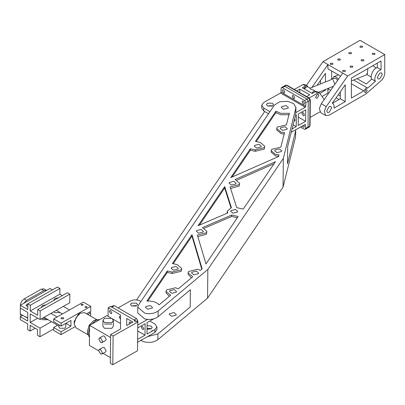<?xml version="1.0" encoding="UTF-8"?>
<svg xmlns="http://www.w3.org/2000/svg" width="405" height="405" viewBox="0 0 405 405"><rect width="100%" height="100%" fill="white"/><g stroke="black" fill="none" stroke-linecap="round" stroke-linejoin="round"><path stroke-width="0.61" d="M178.24 288.861L175.517 287.758L166.48 289.98L166.015 291.392L170.652 295.199L159.099 304.854C156.477 302.014 152.381 300.763 146.823 301.107L167.326 270.94L172.216 272.049L181.253 269.826L181.718 268.419L177.248 264.647L172.363 263.533L191.975 234.682L202.141 268.89L200.359 270.378L197.635 269.274L188.603 271.497L188.133 272.909L192.77 276.716L178.24 288.861M166.015 291.392L165.999 292.825L169.361 296.278M188.133 272.909L188.117 274.342L191.479 277.795M280.852 147.136L271.649 149.318L271.183 150.731L275.653 154.502L278.944 154.771L278.498 156.558L230.764 177.618L250.376 148.762L255.266 149.875L264.303 147.653L264.769 146.24L260.299 142.469L255.408 141.36L275.916 111.193L280.807 113.334L289.322 113.278L286.416 124.897L277.212 127.079L276.747 128.486L281.217 132.258L284.507 132.526L280.852 147.136M271.183 150.731L271.168 152.164L275.638 155.935L278.929 156.203M276.747 128.486L276.731 129.924L281.202 133.696L284.492 133.959M275.916 111.193L275.901 112.625L280.792 114.772L289.307 114.711M284.993 126.709L280.473 127.818L280.24 128.522L282.477 130.41L286.993 129.296L287.226 128.593L284.993 126.709M259.043 144.322L254.522 145.43L254.289 146.134L256.522 148.022L261.043 146.909L261.276 146.205L259.043 144.322M233.872 181.344L229.357 182.452L229.124 183.161L231.356 185.044L235.877 183.936L236.11 183.232L233.872 181.344M235.442 209.481L230.926 210.59L230.693 211.294L232.926 213.182L237.441 212.068L237.679 211.364L235.442 209.481M201.158 229.473L196.643 230.587L196.405 231.29L198.642 233.174L203.158 232.065L203.391 231.361L201.158 229.473M175.993 266.495L171.472 267.609L171.239 268.312L173.477 270.201L177.992 269.087L178.225 268.383L175.993 266.495M174.261 289.61L169.741 290.719L169.508 291.428L171.745 293.311L176.261 292.202L176.494 291.499L174.261 289.61M279.43 148.949L274.909 150.063L274.676 150.766L276.909 152.65L281.429 151.541L281.662 150.837L279.43 148.949M196.379 271.127L191.859 272.236L191.626 272.945L193.863 274.828L198.379 273.719L198.612 273.016L196.379 271.127M174.028 312.564L169.508 313.678L169.275 314.381L171.512 316.27L176.028 315.156L176.261 314.452L174.028 312.564M286.077 105.584L281.561 106.697L281.323 107.401L283.561 109.284L288.076 108.175L288.314 107.472L286.077 105.584M150.179 305.512L145.658 306.62L145.425 307.324L147.663 309.212L152.179 308.104L152.412 307.395L150.179 305.512M140.697 340.463L144.62 341.957C149.977 342.934 154.391 342.174 157.854 339.684L207.552 298.151L207.841 269.457L158.142 310.989C154.68 313.48 150.27 314.24 144.909 313.262L137.781 307.248L137.725 312.989L144.853 319.003C150.209 319.98 154.624 319.221 158.082 316.725L190.365 289.752L190.193 306.97L157.91 333.943L147.496 336.626M137.781 307.248L138.53 305L274.428 105.077L279.739 101.746L287.626 101.306L293.595 103.584L295.954 107.548L283.343 158.385L207.841 269.457M147.045 328.546L149.946 328.465L151.131 328.906L147.045 328.546M207.552 298.151L283.054 187.08L295.554 137.103L295.726 130.501L287.494 163.822L287.666 146.61L295.787 114.144L295.842 108.408M205.968 263.913L197.382 235.027L206.418 232.804L206.889 231.397L202.414 227.62L231.67 215.035L238.186 216.513L205.968 263.913M239.603 183.262L239.132 184.675L230.101 186.897L236.702 207.628L243.218 209.107L275.44 161.706L235.133 179.491L239.603 183.262L239.122 186.108L230.587 188.431M227.195 211.258L231.397 207.654L224.679 186.568L198.06 225.732L227.812 212.924L227.195 211.258L227.23 213.177M295.66 129.787L295.726 130.501M152.184 330.353L151.946 331.057L150.751 331.943M295.954 107.548L295.787 114.144M283.054 187.08L283.343 158.385M250.376 148.762L250.361 150.199L255.251 151.308L264.288 149.086L264.769 146.24M275.901 112.625L256.243 141.548M250.361 150.199L232.136 177.01M197.837 236.555L206.403 234.242L206.889 231.397M204.282 228.248L231.655 216.467L231.67 215.035M231.655 216.467L237.34 217.758M147.835 301.031L167.311 272.373L167.326 270.94M181.718 268.419L181.237 271.264L172.201 273.486L167.311 272.373M173.193 263.726L191.96 236.115L191.975 234.682M191.96 236.115L201.786 269.183M274.053 163.747L236.976 180.109M230.961 207.77L224.664 188.001L224.679 186.568M224.664 188.001L199.417 225.145M283.541 92.699L282.315 90.553L282.695 89.743L283.566 89.834L284.791 91.981L284.411 92.791L283.541 92.699M293.423 98.405L292.202 96.258L292.577 95.448L293.448 95.539L294.673 97.686L294.293 98.496L293.423 98.405M303.304 104.11L302.084 101.964L302.459 101.154L303.335 101.245L304.555 103.391L304.175 104.201L303.304 104.11M303.188 115.592L301.968 113.441L302.343 112.636L303.218 112.722L304.438 114.868L304.059 115.678L303.188 115.592M303.963 125.105L304.322 126.345L303.942 127.155L303.072 127.069L302.186 126.107M272.408 103.224L267.467 103.189L266.444 104.581L267.467 106.009L272.408 106.044L273.431 104.652L272.408 103.224M272.347 106.075L267.497 106.024L271.168 105.634L272.347 106.075M298.318 114.023L298.201 125.499L305.613 121.318L305.729 109.841L298.318 114.023M298.288 117.091L305.613 121.318M293.119 124.816L296.227 126.613L296.344 115.136L295.407 115.663M263.761 108.1L263.731 110.965L261.686 108.11L261.716 105.239L263.761 108.1L269.948 111.669M263.731 110.965L268.54 113.744M305.264 107.254L280.559 92.988L281.06 92.138L305.765 106.399L305.264 107.254L295.903 112.529M280.559 92.988L263.761 102.46L261.716 105.239M282.346 87.682L304.58 100.521L307.051 99.129L308.276 101.275L307.051 99.129L284.816 86.29L307.051 99.129L308.782 98.152L286.548 85.318L284.816 86.29L283.945 86.204L284.816 86.29L282.346 87.682L281.475 87.596L281.095 88.406L281.06 92.138M305.765 106.399L305.805 102.668L304.58 100.521M300.53 127.043L304.292 129.215L305.167 129.301L305.542 128.491L308.013 127.099L307.638 127.909L308.013 127.099L309.744 126.127L310.002 100.303L308.276 101.275L308.013 127.099L308.276 101.275L305.805 102.668M305.542 128.491L305.583 124.765L305.081 124.477M305.092 124.467L305.583 124.765L305.092 124.467L291.251 132.273M296.227 126.613L292.081 128.947M294.07 121.004L294.673 120.968L295.048 120.163L294.622 118.807M142.585 329.442L141.365 327.296L141.74 326.486L142.616 326.577L143.836 328.723L143.456 329.533L142.585 329.442M147.071 325.676L151.186 326.055L152.209 327.483L151.186 328.875L147.035 329.184M131.6 305.952L136.45 306.003L135.27 305.562L131.6 305.952M131.569 305.937L130.547 304.504L131.569 303.117L136.51 303.148L137.533 304.575L136.51 305.967L131.569 305.937M137.715 330.961L145.01 335.173L145.127 323.696L137.715 327.878M153.723 318.851L147.106 322.582L146.99 334.059L154.892 329.604L156.943 326.82L154.892 323.965L149.835 321.043M137.568 342.797L138.065 341.947L154.867 332.475L154.892 329.604M156.943 326.82L156.912 329.69L154.867 332.475M135.321 322.096L134.095 319.95L136.566 318.553L137.791 320.704L137.776 322.071M114.331 305.719L111.861 307.111L110.99 307.025L113.461 305.628L114.331 305.719L136.566 318.553M111.861 307.111L134.095 319.95M140.93 301.472L140.216 301.062C136.92 299.518 133.625 299.492 130.334 300.991L118.098 307.891M137.781 324.461L138.242 324.729L147.673 319.408M137.599 339.355L145.01 335.173M138.242 324.729L137.751 324.435L138.242 324.729M303.74 88.579L304.899 87.338L305.861 87.181M317.252 94.471L315.662 97.175L316.123 98.212L317.216 98.116L318.801 95.408L318.34 94.37L317.252 94.471M308.159 87.019L307.198 85.814L305.481 85.971L302.312 87.753L312.199 93.459L315.363 91.677L317.08 91.52L319.55 92.942L317.834 93.099L309.126 98.01M306.762 127.823L307.638 127.909L305.167 129.301M305.481 85.971L303.011 84.544L294.303 89.449M306.656 96.582L309.729 94.851L299.842 89.146L296.774 90.877M324.187 99.579L319.55 92.942M310.134 117.415L319.915 111.901M303.011 84.544L304.727 84.387L307.198 85.814M299.811 92.629L299.842 89.146M332.621 63.256L330.642 63.256L330.232 63.828L330.642 64.395L332.621 64.395L333.031 63.828L332.621 63.256M344.974 70.389L342.994 70.389L342.589 70.956L342.994 71.528L344.974 71.528L345.384 70.956L344.974 70.389M340.033 58.978L338.053 58.978L337.649 59.545L338.053 60.117L340.033 60.117L340.443 59.545L340.033 58.978M362.267 46.14L360.293 46.14L359.883 46.712L360.293 47.279L362.267 47.279L362.677 46.712L362.267 46.14M352.385 66.106L350.406 66.106L350.001 66.678L350.406 67.25L352.385 67.25L352.796 66.678L352.385 66.106M363.503 59.692L361.528 59.692L361.118 60.259L361.528 60.831L363.503 60.831L363.913 60.259L363.503 59.692M374.62 53.273L372.646 53.273L372.235 53.84L372.646 54.412L374.62 54.412L375.03 53.84L374.62 53.273M351.15 52.559L349.171 52.559L348.766 53.126L349.171 53.698L351.15 53.698L351.56 53.126L351.15 52.559M357.038 78.661L366.221 83.967L371.785 79.076C369.689 77.314 372.833 69.326 376.103 68.106L377.339 67.574L381.044 69.711L379.809 70.247C376.539 71.462 373.395 79.451 375.491 81.218L367.664 88.093L353.671 80.013L367.649 88.082M367.664 88.093L365.902 88.26L363.766 90.917L351.398 98.061L351.398 78.089L381.044 60.973L381.044 69.711M365.902 92.537L367.138 90.396L366.778 89.596L365.902 89.682L364.667 91.824L365.032 92.624L365.902 92.537M329.159 112.322L331.634 108.044L330.91 106.444L329.159 106.616L326.688 110.899L327.412 112.499L329.159 112.322M379.809 78.803L382.279 74.525L381.556 72.925L379.809 73.097L377.339 77.375L378.062 78.975L379.809 78.803M321.292 103.71L326.233 106.566L324.283 111.38L325.666 115.521L320.725 112.671L319.342 108.53L321.292 103.71L342.751 73.097L327.923 64.537L327.923 68.82L340.615 76.145M324.714 89.788L325.453 90.214L319.985 93.373M320.512 83.941L320.512 80.428M325.453 90.214L325.453 89.49M325.453 81.957L325.453 73.376L317.08 85.323M306.398 85.354L322.982 61.687L327.923 64.537L311.896 87.414M325.666 115.521L329.159 115.177L365.902 93.965L381.054 80.752C383.358 78.54 384.588 75.988 384.75 73.097L384.75 54.553L360.045 40.292L322.982 61.687M326.233 106.566L347.692 75.953L384.75 54.553M332.444 103.295L340.281 98.774L345.222 101.625L333.948 108.135C334.368 105.573 333.816 103.943 332.282 103.245L332.657 103.417L332.302 103.214M345.222 101.625L345.222 84.787L332.282 103.245M340.281 91.839L340.281 98.774M342.751 73.097L347.692 75.953M328.516 93.408L327.923 93.069L322.066 96.451M339.046 99.488L336.104 97.792M351.398 83.779L363.766 90.917M329.614 87.814L327.923 88.786L330.652 90.361M338.241 94.745L340.281 95.919M331.634 70.956L331.634 79.471M377.339 67.574L377.339 63.114M371.785 79.076L375.491 81.218M327.923 93.069L327.923 88.786M109.365 311.374L109.74 310.564L110.611 310.65L111.836 312.797L111.456 313.607L110.585 313.521L109.365 311.374M120.498 319.241L119.247 317.08L119.622 316.27L120.493 316.356L120.508 314.923L120.513 329.017L110.631 334.591L113.101 336.018L137.801 322.086L110.626 306.398L108.155 307.79L120.508 314.923M129.458 323.975L129.129 322.785L129.504 321.975L130.38 322.061L131.235 322.972M110.631 334.591L110.337 363.285L112.808 364.708L137.513 350.781L137.801 322.086M112.808 364.708L113.101 336.018M126.684 325.534L132.86 322.056L126.684 318.487L126.684 325.534M108.069 316.3L108.155 307.79M120.493 316.356L120.498 329.027M136.596 299.938L264.678 111.512M100.683 338.16L99.372 338.028L98.805 339.243L100.637 342.463L101.949 342.595L102.511 341.38L100.683 338.16M101.949 342.595L105.654 340.504L106.216 339.294L104.389 336.069L103.078 335.937L99.372 338.028M100.567 349.636L99.255 349.505L98.688 350.72L100.521 353.94L101.832 354.071L102.394 352.856L100.567 349.636M101.832 354.071L105.538 351.98L106.1 350.77L104.272 347.546L102.961 347.419L99.255 349.505M105.189 354.572L103.341 353.504M74.166 321.6L78.368 314.265L80.342 313.126L75.993 317.697L74.166 323.823L75.973 327.822L88.219 334.894M89.465 337.375L87.748 333.74L87.343 331.346L89.206 325.255L93.59 320.694L95.722 319.93L99.787 319.611M88.736 336.15L88.249 333.28L89.561 327.756M111.876 318.36L104.465 318.31L102.931 320.401L104.465 322.542L111.876 322.593L113.41 320.507L111.876 318.36M111.82 324.101L104.449 324.025M102.931 320.401L102.875 326.136L104.409 328.278L111.82 328.328L113.354 326.243L113.41 320.507M110.6 337.492L89.586 325.362L89.383 345.445L98.693 350.821M103.093 353.363L110.398 357.58M89.586 325.362L106.879 315.611L110.833 317.895M112.686 318.963L120.498 323.474M91.682 324.177L95.747 320.492L98.304 319.58M96.957 319.763L84.711 312.69L80.342 313.126M86.812 306.646L85.328 306.636L85.02 307.056L85.328 307.486L86.812 307.491L87.115 307.076L86.812 306.646M82.858 304.363L81.375 304.358L81.066 304.773L81.375 305.203L82.858 305.213L83.162 304.793L82.858 304.363M63.342 317.687L61.363 317.677L60.953 318.234L61.363 318.806L63.342 318.816L63.752 318.259L63.342 317.687M90.685 316.143L90.71 312.832L89.465 312.113M86.812 313.905L87.065 313.475M61.114 323.185L53.703 318.907L53.683 321.772L61.094 326.05L61.114 323.185L90.766 306.382L83.349 302.105L53.703 318.907M61.028 334.646L53.612 330.369L53.637 327.503L61.049 331.781L61.028 334.646L74.905 326.784M86.559 313.759L90.725 311.399L90.766 306.382M61.049 331.781L70.931 326.182L70.976 320.451L61.094 326.05M87.804 314.477L90.71 312.832M53.637 327.503L57.566 325.276M65.944 323.301L70.931 326.182M62.441 313.956L56.411 310.316M60.036 312.569L54.862 312.69L53.931 311.728L54.862 312.69L60.036 312.569M65.807 323.382L65.777 326.87L64.754 328.268L59.813 328.242L58.791 326.815L58.796 325.984L44.059 317.317M46.236 318.735L42.464 318.224M59.793 325.301L59.834 325.377C58.492 326.157 58.482 326.172 59.813 325.417M58.254 297.893L54.953 298.399L53.926 299.801L54.027 300.282M45.902 304.889L42.601 305.4L41.573 306.803L41.674 307.284M41.578 318.725L42.51 319.692L47.684 319.57M42.53 319.707L47.4 319.742M40.105 319.56L69.751 302.758L69.822 294.162L40.176 310.964L40.105 319.56L30.223 313.855L30.157 322.451L37.706 318.173M30.157 322.451L40.039 328.156L39.968 336.757L37.498 335.33L37.543 329.599L30.132 325.316L30.086 331.052L27.616 329.624L27.662 323.894L20.25 319.611L20.27 316.745L27.687 321.028L27.753 312.427L20.341 308.149L20.361 305.284L27.773 309.562L27.818 303.831L30.289 305.259L30.243 310.989L37.66 315.267L37.706 309.536L67.351 292.734L69.822 294.162M37.706 309.536L40.176 310.964M30.243 310.989L59.894 294.187L62.314 295.589M30.289 305.259L59.935 288.456L59.894 294.187M27.818 303.831L57.464 287.029L59.935 288.456M27.818 303.882L26.026 305.309L26.538 306.023L27.803 306.322M20.361 305.284L50.007 288.481L52.432 289.884M25.935 316.771L26.452 317.485L27.712 317.783M20.27 316.745L22.741 315.348L27.707 318.214M30.086 331.052L35.119 328.197M39.968 336.757L53.627 329.017M40.039 328.156L51.405 321.717M333.229 80.17L334.884 84.321M338.403 79.299L336.256 77.046L333.745 76.737L332.014 79.314M366.9 73.371C366.96 75.259 367.158 74.95 367.497 72.434L367.851 68.592M367.031 74.626L371.172 77.016M337.659 80.362L336.069 78.565L334.393 78.357L310.093 88.138L310.19 88.978L313.035 89.834L315.687 91.515M310.088 88.138L307.861 86.847L306.484 86.837L304.337 88.923M311.749 93.201L313.895 91.12L315.272 91.125M46.595 290.415L43.846 290.547L26.553 300.348L23.779 303.35M43.846 290.547L41.376 289.124L24.082 298.925L26.553 300.348M20.361 305.335L20.27 313.921L22.741 315.348M20.341 305.324C20.599 302.596 21.845 300.464 24.082 298.925M41.376 289.124L43.963 288.881L46.433 290.309M21.171 316.234L20.27 313.921M157.854 339.684L157.91 333.943M295.554 137.103L295.615 131.362M158.082 316.725L158.142 310.989M255.251 151.308L255.266 149.875M172.201 273.486L172.216 272.049M137.791 320.704L136.581 321.383M317.834 93.099L315.363 91.677M309.364 126.932L310.048 125.707L309.364 126.932L307.638 127.909M310.002 100.303L308.782 98.152L309.298 98.106L310.311 99.883L310.002 100.303M309.298 98.106L287.064 85.268L285.672 85.227L281.475 87.596M26.527 306.018L26.538 304.611M310.311 99.883L310.048 125.707M287.064 85.268L285.672 85.227M74.166 321.54L74.166 323.823M63.327 306.398L69.493 309.957M50.974 313.399L57.14 316.958M333.745 76.737L338.398 74.864M372.696 65.792L376.412 67.939M351.398 80.929L367.057 74.626M318.446 92.31L333.543 86.235"/></g></svg>
